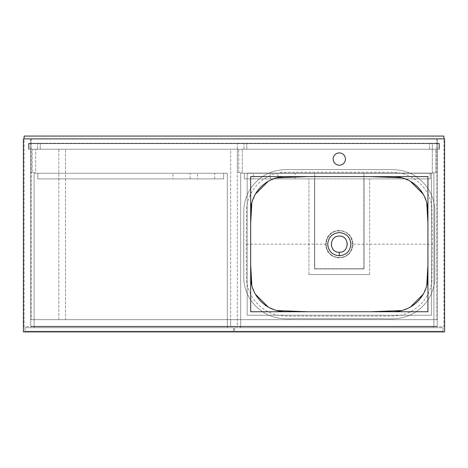 <?xml version="1.0" encoding="UTF-8"?>
<svg xmlns="http://www.w3.org/2000/svg" width="468" height="468" viewBox="0 0 468 468"><rect width="100%" height="100%" fill="white"/><g stroke="black" fill="none" stroke-linecap="round" stroke-linejoin="round"><path stroke-width="0.35" stroke-dasharray="2.34 1.75" d="M30.771 149.233L437.229 149.233L437.229 138.879L30.771 138.879L30.771 326.664L437.229 326.664L437.229 143.267L30.771 143.267L30.771 149.233L437.229 149.233L437.229 326.664L437.229 138.879L30.771 138.879L30.771 326.664L443.898 326.664L443.898 138.879L437.229 138.879L437.229 143.267L30.771 143.267L30.771 138.879L24.102 138.879L24.102 326.664L30.771 326.664L30.771 138.879L24.102 138.879L24.102 326.664L30.771 326.664L30.771 149.233L37.44 149.233L30.771 149.233L30.771 143.617L37.44 143.617L30.771 143.617L30.771 149.233L32.175 149.233L28.665 149.233L28.665 143.267L30.771 143.267L28.665 143.267L28.665 149.233L30.771 149.233L28.665 149.233L30.771 149.233L30.771 172.399L30.771 149.233M28.665 143.267L30.771 143.267L28.665 143.267L28.665 149.233L28.665 143.267M443.898 138.879L437.229 138.879L437.229 326.664L443.898 326.664L443.898 138.879L24.102 138.879L443.898 138.879L443.898 136.071L24.102 136.071L24.102 138.879M439.335 143.267L439.335 149.233L429.507 149.233L438.984 149.233L438.984 143.617L29.016 143.617L29.016 149.233L438.984 149.233L438.984 143.617L29.016 143.617L29.016 149.233L438.984 149.233L438.984 143.617L438.984 149.233L29.016 149.233L29.016 143.617L29.016 149.233L439.335 149.233L439.335 143.267L437.229 143.267L439.335 143.267L437.229 143.267L439.335 143.267L439.335 149.233L439.335 143.267M439.335 149.233L437.229 149.233L439.335 149.233M237.334 143.617L244.004 143.617L237.334 143.617L237.334 149.233L244.004 149.233L237.334 149.233L237.334 143.617M246.811 143.617L244.004 143.617L246.811 143.617L246.811 149.233L244.004 149.233L246.811 149.233L246.811 143.617M40.248 143.617L37.44 143.617L40.248 143.617L40.248 149.233L37.44 149.233L40.248 149.233L40.248 143.617M432.315 143.617L438.984 143.617L429.507 143.617L432.315 143.617L432.315 149.233L432.315 143.617M438.984 143.617L29.016 143.617L438.984 143.617L438.984 149.233L438.984 143.617M429.507 149.233L429.507 143.617L429.507 149.233M437.229 326.313L30.771 326.313L30.771 319.644L30.771 326.313L30.771 319.644L30.771 326.313L437.229 326.313L437.229 319.644L30.771 319.644L437.229 319.644L437.229 326.313L30.771 326.313L437.229 326.313L437.229 319.644L30.771 319.644L437.229 319.644L437.229 326.313M24.98 331.227L24.98 331.929L233.474 331.929L233.474 331.227L24.98 331.227L24.98 327.717L24.98 331.929L233.474 331.929L233.474 327.717L233.474 331.227L24.98 331.227L24.98 331.929L233.474 331.929L233.474 327.717L24.98 327.717L233.474 327.717L24.98 327.717L24.98 331.929L233.474 331.929L233.474 327.717L24.98 327.717L24.98 331.227M227.331 173.277L227.331 327.717L34.105 327.717L227.331 327.717L34.105 327.717L227.331 327.717L227.331 173.277L34.105 173.277L34.105 327.717L34.105 173.277L227.331 173.277L227.331 327.717L227.331 173.277L34.105 173.277L34.105 327.717L34.105 173.277L227.331 173.277M223.645 178.893L223.645 173.277L37.791 173.277L223.645 173.277L37.791 173.277L223.645 173.277L223.645 178.893L37.791 178.893L37.791 173.277L37.791 178.893L223.645 178.893L223.645 173.277L223.645 178.893L37.791 178.893L37.791 173.277L37.791 178.893L223.645 178.893M172.926 178.893L190.125 178.893L172.926 178.893L172.926 173.277L190.125 173.277L172.926 173.277M190.125 178.893L190.125 173.277M197.496 178.893L214.695 178.893L197.496 178.893L197.496 173.277L214.695 173.277L197.496 173.277M214.695 178.893L214.695 173.277M230.665 326.664L237.334 326.664L237.334 149.233L230.665 149.233L230.665 326.664L237.334 326.664L237.334 149.233L230.665 149.233L230.665 326.664L230.665 319.644L230.665 326.664L237.334 326.664L230.665 326.664M230.665 319.644L237.334 319.644L230.665 319.644M234.526 331.227L234.526 331.929L443.02 331.929L443.02 331.227L234.526 331.227L234.526 327.717L234.526 331.929L443.02 331.929L443.02 327.717L443.02 331.227L234.526 331.227L234.526 331.929L443.02 331.929L443.02 327.717L234.526 327.717L443.02 327.717L234.526 327.717L234.526 331.929L443.02 331.929L443.02 327.717L234.526 327.717L234.526 331.227M240.669 173.277L240.669 327.717L433.894 327.717L240.669 327.717L433.894 327.717L240.669 327.717L240.669 173.277L433.894 173.277L433.894 327.717L433.894 173.277L240.669 173.277L314.73 173.277L240.669 173.277L240.669 327.717L240.669 173.277M277.875 178.893L295.074 178.893L277.875 178.893L277.875 173.277L295.074 173.277L277.875 173.277M295.074 178.893L295.074 173.277M253.305 178.893L270.504 178.893L253.305 178.893L253.305 173.277L270.504 173.277L253.305 173.277M270.504 178.893L270.504 173.277M430.209 178.893L430.209 173.277L244.354 173.277L430.209 173.277L363.87 173.277L363.87 268.749L314.73 268.749L363.87 268.749L363.87 173.277L433.894 173.277L433.894 327.717L433.894 173.277L363.87 173.277L430.209 173.277L430.209 178.893L244.354 178.893L244.354 173.277L314.73 173.277L314.73 268.749L314.73 173.277L244.354 173.277L244.354 178.893L430.209 178.893L430.209 173.277L430.209 178.893L363.87 178.893L363.87 173.277L363.87 178.893L430.209 178.893M244.354 178.893L244.354 173.277L244.354 178.893L314.73 178.893L244.354 178.893M314.73 173.277L314.73 178.893L314.73 173.277M364.045 268.924L364.045 178.893L364.045 268.924L314.555 268.924L364.045 268.924M314.555 178.893L314.555 268.924L314.555 178.893L308.938 178.893L314.555 178.893M308.938 274.541L308.938 178.893L308.938 274.541L369.661 274.541L308.938 274.541M369.661 274.541L369.661 178.893L364.045 178.893L369.661 178.893L369.661 274.541M32.175 172.399L30.771 172.399L32.175 172.399L32.175 149.233L35.685 149.233L32.175 149.233L32.175 172.399L35.685 172.399L35.685 149.233L35.685 172.399L32.175 172.399M432.315 172.399L432.315 149.233L432.315 172.399L435.825 172.399L432.315 172.399M435.825 172.399L435.825 149.233L435.825 172.399L437.229 172.399L437.229 149.233L437.229 172.399L435.825 172.399M237.334 172.399L237.334 149.233L242.249 149.233L237.334 149.233L237.334 172.399L238.738 172.399L238.738 149.233L238.738 172.399L242.249 172.399L242.249 149.233L242.249 172.399L237.334 172.399M58.851 319.644L58.851 149.233L65.52 149.233L58.851 149.233L58.851 319.644L65.52 319.644L65.52 149.233L65.52 319.644L58.851 319.644M426.757 285.632L423.212 294.22M410.401 307.031L401.813 310.576M276.787 310.576L268.199 307.031M255.388 294.22L251.842 285.632M339.3 236.106A8.073 8.073 0 0 0 331.227 244.179A8.073 8.073 0 0 0 339.3 252.252A8.073 8.073 0 0 0 347.373 244.179A8.073 8.073 0 0 0 339.3 236.106M251.842 202.726L255.388 194.138M268.199 181.327L276.787 177.781M401.813 177.781L410.401 181.327M423.212 194.138L426.757 202.726M243.652 244.179L243.805 280.221C245.489 295.138 252.884 306.341 265.999 313.835C279.127 320.966 292.851 318.234 303.837 318.766L374.763 318.766C385.749 318.234 399.473 320.966 412.6 313.835C425.716 306.341 433.111 295.138 434.795 280.221L434.795 208.137C433.111 193.22 425.716 182.017 412.6 174.523C399.473 167.392 385.749 170.124 374.763 169.591L303.837 169.591C292.851 170.124 279.127 167.392 265.999 174.523C252.884 182.017 245.489 193.22 243.805 208.137L243.805 280.221C245.489 295.138 252.884 306.341 265.999 313.835C279.127 320.966 292.851 318.234 303.837 318.766L374.763 318.766C385.749 318.234 399.473 320.966 412.6 313.835C425.716 306.341 433.111 295.138 434.795 280.221L434.795 208.137C433.111 193.22 425.716 182.017 412.6 174.523C399.473 167.392 385.749 170.124 374.763 169.591L303.837 169.591C292.851 170.124 279.127 167.392 265.999 174.523C252.884 182.017 245.489 193.22 243.805 208.137L243.652 244.179M339.3 230.841A13.338 13.338 0 0 0 325.962 244.179A13.338 13.338 0 0 0 339.3 257.517A13.338 13.338 0 0 0 352.638 244.179A13.338 13.338 0 0 0 339.3 230.841C356.481 230.01 356.54 258.324 339.3 257.517L339.282 257.517C322.089 258.324 322.095 230.022 339.3 230.841L339.3 230.414C330.94 231.233 326.348 235.819 325.535 244.179C326.336 252.521 330.923 257.113 339.282 257.944C347.648 257.137 352.24 252.55 353.065 244.179C352.246 235.819 347.66 231.233 339.3 230.414M432.385 244.179L431.987 207.213C430.028 194.05 423.294 184.082 411.787 177.302C400.649 170.633 387.668 172.511 375.593 172.206L301.936 172.212C289.838 172.37 276.804 170.879 266.105 177.705C255.013 184.515 248.514 194.366 246.613 207.254L246.209 244.179L246.472 279.858C247.882 292.693 254.136 302.784 265.227 310.126C275.927 317.357 289.16 316.081 301.345 316.146L375.71 316.146C387.925 315.888 401.058 317.649 411.963 310.957C423.271 304.247 429.934 294.384 431.952 281.379L432.385 244.179L353.065 244.179M247.162 173.101L247.162 315.256L431.438 315.256L431.438 173.101L247.162 173.101L247.162 315.256L431.438 315.256L431.438 173.101L247.162 173.101M427.927 176.611L250.672 176.611L250.672 311.746L427.927 311.746L427.927 176.611M250.672 211.711L250.672 276.646A35.1 35.1 0 0 0 285.772 311.746L392.827 311.746A35.1 35.1 0 0 0 427.927 276.646L427.927 211.711A35.1 35.1 0 0 0 392.827 176.611L285.772 176.611A35.1 35.1 0 0 0 250.672 211.711L250.672 276.646M339.3 152.919A6.143 6.143 0 0 0 333.157 159.061A6.143 6.143 0 0 0 339.3 165.204A6.143 6.143 0 0 0 345.442 159.061A6.143 6.143 0 0 0 339.3 152.919M444.6 138.879L444.6 331.929L23.4 331.929L23.4 138.879L31.122 138.879L31.122 319.644L436.878 319.644L436.878 138.879L444.6 138.879M436.878 138.879L31.122 138.879L31.122 319.644L436.878 319.644L436.878 138.879M427.927 276.646L427.927 211.711M392.827 176.611L285.772 176.611M285.772 311.746L392.827 311.746M37.44 149.233L37.44 143.617L37.44 149.233M244.004 149.233L244.004 143.617L244.004 149.233M339.282 257.517L339.282 257.944M246.209 244.179L325.535 244.179"/><path stroke-width="0.7" d="M24.102 138.879L24.102 136.071L443.898 136.071L443.898 138.879M339.3 236.106C349.707 235.603 349.725 252.743 339.3 252.252L339.288 252.252C328.881 252.743 328.893 235.603 339.3 236.106M350.883 244.179C350.199 237.141 346.338 233.28 339.3 232.596C332.268 233.28 328.407 237.141 327.717 244.179C328.401 251.211 332.257 255.072 339.288 255.762C346.332 255.078 350.199 251.217 350.883 244.179M426.757 202.726L427.927 223.353L427.927 265.005L426.757 285.632M423.212 294.22L410.401 307.031M401.813 310.576L370.656 311.746L307.944 311.746L276.787 310.576M268.199 307.031L255.388 294.22M251.842 285.632L250.672 265.005L250.672 223.353L251.842 202.726M255.388 194.138L268.199 181.327M276.787 177.781L307.944 176.611L370.656 176.611L401.813 177.781M410.401 181.327L423.212 194.138M250.672 176.611L250.672 311.746L427.927 311.746L427.927 176.611L250.672 176.611M339.3 152.919A6.143 6.143 0 0 0 333.157 159.061A6.143 6.143 0 0 0 339.3 165.204A6.143 6.143 0 0 0 345.442 159.061A6.143 6.143 0 0 0 339.3 152.919M444.6 331.929L444.6 138.879L23.4 138.879L23.4 331.929L444.6 331.929M392.827 311.746A35.1 35.1 0 0 0 427.927 276.646M250.672 276.646A35.1 35.1 0 0 0 285.772 311.746M285.772 176.611A35.1 35.1 0 0 0 250.672 211.711M427.927 211.711A35.1 35.1 0 0 0 392.827 176.611M339.288 252.252L339.288 255.762"/></g></svg>
